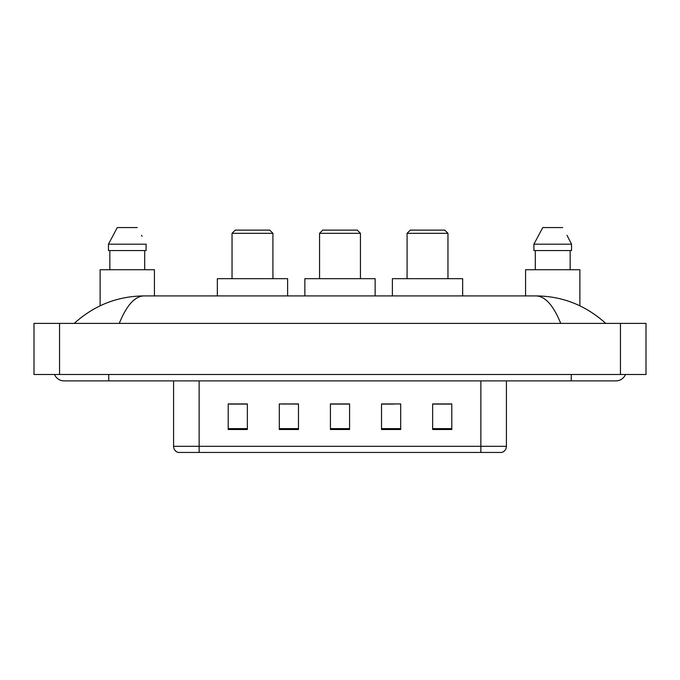 <?xml version="1.0" encoding="UTF-8"?>
<svg xmlns="http://www.w3.org/2000/svg" width="680" height="680" viewBox="0 0 680 680"><rect width="100%" height="100%" fill="white"/><g stroke="black" fill="none" stroke-linecap="round" stroke-linejoin="round"><path stroke-width="1.02" d="M286.152 404.073L279.31 403.945L279.31 429.497L298.477 429.497L298.477 403.945L279.31 403.945L298.477 404.073M54.553 374.493A10.225 10.225 0 0 0 64.022 380.885A10.225 10.225 0 0 1 54.553 374.493A10.225 10.225 0 0 0 64.022 380.885L615.978 380.885A10.225 10.225 0 0 0 625.447 374.493A10.225 10.225 0 0 1 615.978 380.885A10.225 10.225 0 0 0 625.447 374.493A10.225 10.225 0 0 1 615.978 380.885M560.728 323.391C553.401 305.354 545.164 296.191 536.035 295.919L143.964 295.919C134.835 296.191 126.599 305.354 119.272 323.391M59.551 323.391L646 323.391L646 374.493L34 374.493L34 323.391L59.551 323.391L59.551 374.493M536.035 295.919C562.402 296.123 585.65 305.277 605.752 323.391L603.577 321.419M76.423 321.419L74.247 323.391C94.257 305.32 117.495 296.166 143.964 295.919M480.862 452.438L480.862 446.301L506.413 446.301C506.235 449.361 504.704 451.41 501.815 452.438L178.185 452.438A6.392 6.392 0 0 1 173.587 446.301L173.587 380.885M451.792 429.497L451.792 403.945L432.633 403.945L432.633 429.497L451.792 429.497M400.69 429.497L400.69 403.945L381.523 403.945L381.523 429.497L400.69 429.497M247.367 429.497L247.367 403.945L228.208 403.945L228.208 429.497L247.367 429.497M349.579 429.497L349.579 403.945L330.421 403.945L330.421 429.497L349.579 429.497M432.633 404.073L450.517 404.073M229.483 404.073L247.367 404.073M381.523 404.073L393.848 404.073M349.579 404.073L330.421 404.073M154.419 295.919L154.419 269.731L100.121 269.731L100.121 305.804M144.695 250.563L144.695 269.731L144.695 250.563M108.451 244.179L117.291 227.562L108.451 244.179L108.451 250.563L146.089 250.563L146.089 244.179L108.451 244.179M142.052 236.283L141.542 235.323M109.845 250.563L109.845 269.731M137.241 227.562L117.291 227.562M319.558 233.316L360.442 233.316L357.247 230.121L322.753 230.121L319.558 233.316L319.558 278.673M360.442 233.316L360.442 278.673M375.139 295.919L375.139 278.673L304.861 278.673L304.861 295.919M232.042 233.316L272.926 233.316L269.731 230.121L235.229 230.121L232.042 233.316L232.042 278.673M272.926 233.316L272.926 278.673M287.615 295.919L287.615 278.673L217.345 278.673L217.345 295.919M407.074 233.316L447.958 233.316L444.771 230.121L410.269 230.121L407.074 233.316L407.074 278.673M447.958 233.316L447.958 278.673M462.655 295.919L462.655 278.673L392.385 278.673L392.385 295.919M579.879 305.804L579.879 269.731L525.581 269.731L525.581 295.919M567.511 236.283L571.548 244.179L533.91 244.179L542.759 227.562L533.91 244.179L533.91 250.563L571.548 250.563L571.548 244.179L571.548 250.563M571.548 244.179L567.01 235.323M535.304 250.563L535.304 269.731M570.154 269.731L570.154 250.563M562.708 227.562L542.759 227.562M571.26 374.493L571.26 380.885M108.74 374.493L108.74 380.885M620.449 323.391L620.449 374.493M173.587 446.301L199.138 446.301L199.138 452.438M199.138 380.885L199.138 446.301L480.862 446.301L480.862 380.885M349.579 428.613L330.421 428.613M298.477 428.613L279.31 428.613M247.367 428.613L228.208 428.613M400.69 428.613L381.523 428.613M451.792 428.613L432.633 428.613M506.413 446.301L506.413 380.885"/></g></svg>
